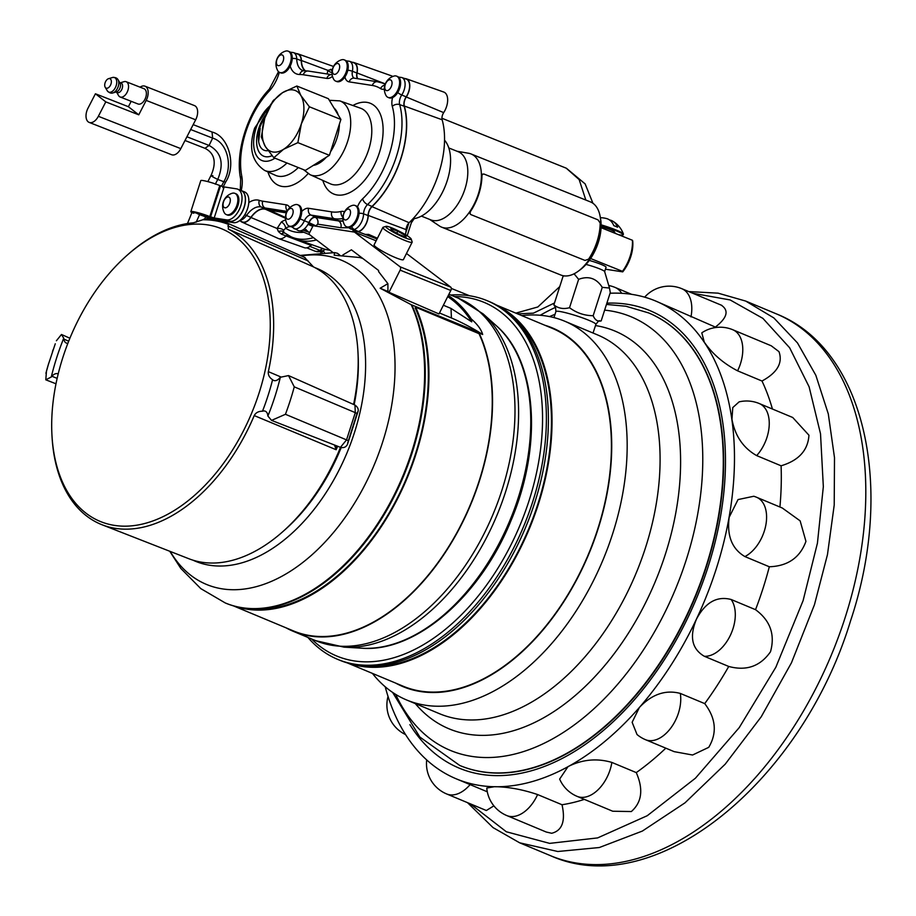 <?xml version="1.0" encoding="UTF-8"?>
<svg xmlns="http://www.w3.org/2000/svg" width="916" height="916" viewBox="0 0 916 916"><rect width="100%" height="100%" fill="white"/><g stroke="black" fill="none" stroke-linecap="round" stroke-linejoin="round"><path stroke-width="1.37" d="M470.309 803.824L506.319 831.762L549.657 843.373L597.621 837.911L647.234 815.721L695.427 778.199L739.212 727.648L775.852 667.226L803.092 600.667L817.438 543.108L823.335 486.659L820.518 433.795L809.114 386.815L789.638 347.771L762.913 318.39L730.132 299.944L692.725 293.246M347.221 662.875L403.074 686.187A193.849 120.259 -67.4 0 0 418.795 690.813A193.849 120.259 -67.4 0 0 593.511 541.333A193.849 120.259 -67.4 0 0 552.371 328.386L496.518 305.074M498.029 305.933A193.849 120.259 112.6 0 1 532.551 520.746A193.849 120.259 112.6 0 1 359.415 666.035A193.849 120.259 112.6 0 1 348.893 663.356M553.974 317.6L555.909 311.566A20.988 2.233 17.8 0 1 567.851 313.283A20.988 2.233 17.8 0 1 588.896 320.325A20.988 2.233 17.8 0 1 595.881 324.39L593.03 333.023M234.759 606.232A185.066 114.798 -67.4 0 0 395.964 501.819A185.066 114.798 -67.4 0 0 415.692 307.238L415.154 307.845A184.185 114.26 112.6 0 1 395.575 501.395A184.185 114.26 112.6 0 1 249.324 608.648M411.822 304.948L411.192 304.685A185.501 115.073 112.6 0 1 391.624 499.941A185.501 115.073 112.6 0 1 225.233 602.934L225.863 603.197A185.501 115.073 112.6 0 0 392.254 500.216A185.501 115.073 112.6 0 0 411.822 304.948L477.225 331.672A184.185 114.26 112.6 0 1 477.98 333.229M477.225 331.672L479.114 333.023A185.501 115.073 112.6 0 1 459.546 528.292A185.501 115.073 112.6 0 1 293.154 631.273A185.501 115.073 112.6 0 1 286.044 627.826M448.29 295.467A185.501 115.073 112.6 0 1 471.282 318.963L471.751 321.86L451.027 308.429L443.378 305.234M479.114 333.023L482.675 334.512C481.278 329.542 477.488 324.367 471.282 318.963M411.192 304.685L380.151 288.231L387.892 283.651L378.629 271.663L378.617 270.495L351.412 249.805L342.813 254.992M362.873 258.53L359.965 257.533L334.168 255.209L334.569 252.621L337.397 253.251L339.687 254.98M55.269 343.763L48.136 365.209A193.471 120.019 112.6 0 0 46.453 371.22L45.8 379.808L51.273 377.003A176.055 109.21 112.6 0 1 56.758 357.48A176.055 109.21 112.6 0 1 63.731 338.222A10.351 6.423 112.6 0 1 63.88 339.103A8.358 5.187 -67.4 0 0 66.296 343.042A8.358 5.187 -67.4 0 0 67.864 343.317M45.903 373.304L48.743 363.171M341.21 447.569A154.186 95.653 112.6 0 1 285.46 529.288L283.147 531.349A158.743 98.47 -67.4 0 0 340.489 447.363M262.48 411.215A165.075 102.409 -67.4 0 0 272.59 379.728A8.358 5.187 -67.4 0 0 273.586 380.403A8.358 5.187 -67.4 0 0 279.678 377.999A10.351 6.423 112.6 0 1 280.342 377.266L288.517 375.583L294.265 386.85A193.471 120.019 112.6 0 1 285.449 414.295L271.56 420.387L267.896 416.047A10.351 6.423 112.6 0 1 267.747 415.166A8.358 5.187 -67.4 0 0 265.193 411.17A8.358 5.187 -67.4 0 0 262.48 411.215C258.564 411.181 255.816 412.635 254.236 415.578A160.815 99.764 112.6 0 1 113.847 528.097A160.815 99.764 112.6 0 1 102.077 524.776L188.811 558.714A158.743 98.47 -67.4 0 0 283.147 531.349M209.157 225.141A158.434 98.287 -67.4 0 0 126.603 255.713A158.434 98.287 -67.4 0 0 51.926 434.688A158.434 98.287 -67.4 0 0 112.84 525.12A158.434 98.287 -67.4 0 0 259.136 392.815A158.434 98.287 -67.4 0 0 209.157 225.141M217 221.042L226.138 222.691A7.683 4.763 112.6 0 1 226.825 222.897A7.683 4.763 112.6 0 1 228.393 224.386A165.075 102.409 -67.4 0 0 217 221.042L214.962 220.676A165.075 102.409 -67.4 0 0 202.791 219.771A7.683 4.763 112.6 0 1 205.825 219.027L214.962 220.676M126.603 255.713L127.816 254.637A160.815 99.764 112.6 0 1 193.356 222.817L202.791 219.771M102.077 524.776A160.815 99.764 112.6 0 1 52.017 436.302L51.926 434.688M233.317 605.831L293.326 630.872A185.066 114.798 -67.4 0 0 459.271 528.234A185.066 114.798 -67.4 0 0 478.999 333.653L415.692 307.238M116.309 91.703L116.447 91.875A5.164 3.023 -68.6 0 0 116.962 92.413A5.164 3.023 -68.6 0 0 121.656 89.711A5.164 3.023 -68.6 0 0 121.45 83.184A5.164 3.023 -68.6 0 0 119.927 82.921L124.015 81.684A8.198 4.809 111.4 0 1 126.168 81.719L144.007 88.715A8.198 4.809 111.4 0 1 144.579 89.024A8.198 4.809 111.4 0 1 145.278 98.607A8.198 4.809 111.4 0 1 138.018 103.989L120.179 96.993A8.198 4.809 111.4 0 1 119.607 96.684A8.198 4.809 111.4 0 1 118.576 95.562L116.412 91.875M126.168 81.719A8.198 4.809 111.4 0 1 126.729 82.028A8.198 4.809 111.4 0 1 127.439 91.611A8.198 4.809 111.4 0 1 120.179 96.993M105.832 87.947A5.072 2.977 -68.6 0 0 110.527 85.119A5.072 2.977 -68.6 0 0 110.241 78.879A5.072 2.977 -68.6 0 0 108.557 78.673A5.072 2.977 -68.6 0 0 105.26 82.337A5.072 2.977 -68.6 0 0 105.191 87.249A5.072 2.977 -68.6 0 0 105.832 87.947M291.345 226.756A15.011 8.324 -68.1 0 0 290.967 226.676A15.011 8.324 -68.1 0 0 285.666 228.267L283.559 230.202L283.72 231.943A5.462 3.801 -29.2 0 0 278.453 231.576L277.067 228.473L251.007 217.516A12.595 6.973 -68.1 0 1 242.053 222.141L278.235 238.458A14.255 7.901 -68.1 0 0 278.579 238.595A14.255 7.901 -68.1 0 0 285.884 236.088A6.217 3.446 111.9 0 1 287.635 235M385.991 95.459A11.461 6.355 -68.1 0 0 388.063 97.405A11.461 6.355 -68.1 0 0 388.853 97.623A11.461 6.355 -68.1 0 0 398.723 87.753A11.461 6.355 -68.1 0 0 396.605 76.142A11.461 6.355 -68.1 0 0 395.804 75.925A11.461 6.355 -68.1 0 0 393.754 76.131A13.511 13.511 0 0 0 385.991 95.459M390.147 79.784A5.725 3.172 -68.1 0 0 385.212 84.719A5.725 3.172 -68.1 0 0 386.678 90.627A5.725 3.172 -68.1 0 0 391.613 85.692A5.725 3.172 -68.1 0 0 390.147 79.784M388.063 97.405L389.071 97.817A11.461 6.355 -68.1 0 0 392.586 97.577A11.461 6.355 -68.1 0 0 399.742 88.165A11.461 6.355 -68.1 0 0 397.613 76.555L396.605 76.142M344.473 224.786A11.461 6.355 -68.1 0 0 346.534 226.744A11.461 6.355 -68.1 0 0 347.324 226.962A11.461 6.355 -68.1 0 0 357.194 217.103A11.461 6.355 -68.1 0 0 355.076 205.482A11.461 6.355 -68.1 0 0 354.286 205.264A11.461 6.355 -68.1 0 0 352.236 205.459A13.511 13.511 0 0 0 344.473 224.786M348.63 209.111A5.725 3.172 -68.1 0 0 343.695 214.046A5.725 3.172 -68.1 0 0 345.149 219.966A5.725 3.172 -68.1 0 0 350.084 215.031A5.725 3.172 -68.1 0 0 348.63 209.111M346.534 226.744L347.553 227.145A11.461 6.355 -68.1 0 0 358.213 217.504A11.461 6.355 -68.1 0 0 357.492 206.89A11.461 6.355 -68.1 0 0 356.095 205.882L355.076 205.482M277.628 70.498A11.461 6.355 -68.1 0 0 279.701 72.456A11.461 6.355 -68.1 0 0 280.491 72.673A11.461 6.355 -68.1 0 0 290.361 62.815A11.461 6.355 -68.1 0 0 288.242 51.193A11.461 6.355 -68.1 0 0 287.452 50.975A11.461 6.355 -68.1 0 0 285.391 51.17A13.511 13.511 0 0 0 277.628 70.498M281.796 54.823A5.725 3.172 -68.1 0 0 276.861 59.758A5.725 3.172 -68.1 0 0 278.315 65.666A5.725 3.172 -68.1 0 0 283.25 60.742A5.725 3.172 -68.1 0 0 281.796 54.823M279.701 72.456L280.708 72.856A11.461 6.355 -68.1 0 0 290.177 66.135A11.461 6.355 -68.1 0 0 291.368 63.215A11.461 6.355 -68.1 0 0 289.25 51.594L288.242 51.193M345.149 74.414A11.461 6.355 -68.1 0 0 345.057 60.33A11.461 6.355 -68.1 0 0 344.233 59.861A11.461 6.355 -68.1 0 0 341.393 59.849A13.511 13.511 0 0 0 333.63 79.177A11.461 6.355 -68.1 0 0 334.867 80.654A11.461 6.355 -68.1 0 0 335.691 81.123A11.461 6.355 -68.1 0 0 345.149 74.414M333.493 74.001A5.725 3.172 -68.1 0 0 338.634 70.887A5.725 3.172 -68.1 0 0 338.588 63.845A5.725 3.172 -68.1 0 0 333.447 66.96A5.725 3.172 -68.1 0 0 333.493 74.001M335.691 81.123L336.699 81.535A11.461 6.355 -68.1 0 0 344.92 76.955A11.461 6.355 -68.1 0 0 346.168 74.826A11.461 6.355 -68.1 0 0 345.24 60.273L344.233 59.861M287.097 224.076A11.461 6.355 -68.1 0 0 289.17 226.023A11.461 6.355 -68.1 0 0 289.96 226.241A11.461 6.355 -68.1 0 0 299.83 216.382A11.461 6.355 -68.1 0 0 297.711 204.76A11.461 6.355 -68.1 0 0 296.921 204.543A11.461 6.355 -68.1 0 0 294.86 204.749A13.511 13.511 0 0 0 287.097 224.076M291.265 208.401A5.725 3.172 -68.1 0 0 286.33 213.325A5.725 3.172 -68.1 0 0 287.784 219.245A5.725 3.172 -68.1 0 0 292.719 214.321A5.725 3.172 -68.1 0 0 291.265 208.401M289.17 226.023L290.177 226.435A11.461 6.355 -68.1 0 0 300.837 216.794A11.461 6.355 -68.1 0 0 301.73 211.481A11.461 6.355 -68.1 0 0 298.719 205.173L297.711 204.76M226.332 214.607L227.34 215.008A11.461 6.355 -68.1 0 0 238 205.367A11.461 6.355 -68.1 0 0 235.881 193.745L234.874 193.345A11.461 6.355 -68.1 0 0 234.084 193.127A11.461 6.355 -68.1 0 0 232.023 193.322A13.511 13.511 0 0 0 224.26 212.649A11.461 6.355 -68.1 0 0 226.332 214.607A11.461 6.355 -68.1 0 0 227.122 214.813A11.461 6.355 -68.1 0 0 236.992 204.966A11.461 6.355 -68.1 0 0 234.874 193.345M228.428 196.974A5.725 3.172 -68.1 0 0 223.493 201.898A5.725 3.172 -68.1 0 0 224.947 207.817A5.725 3.172 -68.1 0 0 229.882 202.894A5.725 3.172 -68.1 0 0 228.428 196.974M406.177 96.844L401.735 94.989A12.103 6.71 111.9 0 0 404.174 89.848A12.103 6.71 111.9 0 0 401.792 77.517L406.235 79.085A12.297 6.813 111.9 0 1 406.177 96.844A8.198 4.546 111.9 0 0 404.151 106.222A72.421 40.144 111.9 0 1 371.976 206.444A8.198 4.546 111.9 0 0 368.072 215.535A12.297 6.813 111.9 0 1 358.282 231.485L353.965 229.538L351.389 226.756M260.121 128.274A21.675 12.011 -68.1 0 0 258.644 141.396L258.644 141.396A21.675 12.011 -68.1 0 0 268.102 150.636M600.175 216.611L600.587 218.97A36.709 20.347 111.9 0 1 596.614 247.125A36.709 20.347 111.9 0 1 580.172 269.796L578.236 271.228A39.445 21.858 -68.1 0 0 595.892 246.851A39.445 21.858 -68.1 0 0 600.175 216.611A39.445 21.858 -68.1 0 0 590.396 201.886L471.053 153.957A39.445 21.858 111.9 0 1 471.168 154.002A39.445 21.858 111.9 0 1 481.404 175.941L482.583 174.12L481.953 175.563A40.315 22.35 111.9 0 1 470.355 211.688L470.091 213.875L470.973 214.642L585.003 260.43L588.576 259.171A40.315 22.35 111.9 0 0 600.175 223.035L598.034 219.863L484.003 174.063L482.583 174.12M470.091 213.875L470.08 211.184A39.445 21.858 111.9 0 1 441.649 227.157A39.445 21.858 111.9 0 1 441.535 227.111A39.445 21.858 111.9 0 1 439.371 225.954L429.673 219.428M441.649 227.157L561.004 275.086A39.445 21.858 -68.1 0 0 578.236 271.228M458.046 151.655A36.732 20.358 111.9 0 1 458.16 151.701A36.732 20.358 111.9 0 1 458.275 151.747A36.732 20.358 111.9 0 1 463.324 193.482A36.732 20.358 111.9 0 1 430.783 219.874A36.732 20.358 111.9 0 1 430.669 219.829M457.05 151.255L468.568 153.258A39.445 21.858 111.9 0 1 471.053 153.957M590.602 258.518L622.456 271.319A30.125 16.694 -68.1 0 0 630.151 256.205A30.125 16.694 -68.1 0 0 632.418 240.267L601.068 227.672M601.125 225.576A19.591 2.084 17.8 0 1 616.663 230.992A19.591 2.084 17.8 0 1 623.178 234.794A19.591 2.084 17.8 0 1 618.529 234.691M601.125 224.855A19.591 2.084 17.8 0 1 616.88 230.328A19.591 2.084 17.8 0 1 623.384 233.946A19.591 2.084 17.8 0 1 623.395 234.13L623.178 234.794M601.114 226.618A10.5 1.111 17.8 0 1 611.029 229.973A10.5 1.111 17.8 0 1 614.499 231.874L615.289 233.385M586.034 264.426A13.202 1.408 17.8 0 1 600.243 269.109A13.202 1.408 17.8 0 1 604.629 271.56L609.495 288.048L602.27 287.349C596.442 278.281 588.564 275.613 578.626 279.346L574.08 273.792M589.263 260.43A13.202 1.408 17.8 0 1 601.675 264.644A13.202 1.408 17.8 0 1 606.071 267.197L604.652 271.628M563.958 275.865L562.985 276.517L563.775 275.842M555.909 311.566L555.577 307.616L553.882 304.879C558.233 308.406 563.443 309.345 569.523 307.707C576.611 312.974 584.488 315.654 593.167 315.711C594.988 320.016 597.656 321.756 601.171 320.909L599.614 321.001C599.533 320.05 598.285 321.184 595.881 324.39M405.777 238.103A14.209 1.786 26.7 0 0 411.181 239.007A14.209 1.786 26.7 0 0 404.002 233.809A14.209 1.786 26.7 0 0 391.201 227.649A14.209 1.786 26.7 0 0 385.991 226.344A14.209 1.786 26.7 0 0 391.567 231.13A14.209 1.786 26.7 0 0 405.777 238.103M385.991 226.344L383.094 227.271A16.396 2.061 26.7 0 0 382.865 227.443A16.396 2.061 26.7 0 0 390.319 233.271A16.396 2.061 26.7 0 0 405.914 240.851A16.396 2.061 26.7 0 0 412.154 242.19A16.396 2.061 26.7 0 0 412.154 241.893L411.181 239.007M382.865 227.443L374.083 244.881A16.396 2.061 26.7 0 0 381.548 250.709A16.396 2.061 26.7 0 0 397.143 258.289A16.396 2.061 26.7 0 0 403.384 259.629L412.154 242.19M329.279 250.102L329.439 250.171A6.034 3.343 -68.1 0 0 330.081 250.308M540.222 315.264A258.873 160.598 112.6 0 1 555.451 307.375M610.056 293.246A258.873 160.598 112.6 0 1 655.604 300.998A258.873 160.598 112.6 0 1 716.266 568.813A258.873 160.598 112.6 0 1 456.237 778.829A258.873 160.598 112.6 0 1 385.212 686.782M755.528 609.678C770.287 620.579 775.279 634.605 770.493 651.768C760.314 666.31 746.391 671.21 728.735 666.459L704.324 656.28C691.866 648.997 689.244 636.631 696.458 619.159C705.389 602.35 716.942 595.801 731.128 599.488L755.528 609.678A258.873 160.598 -67.4 0 0 763.039 588.335A258.873 160.598 -67.4 0 0 769.314 566.764L744.903 556.573C732.021 548.959 726.777 535.849 729.182 517.254L738.044 499.575L753.799 496.254A32.793 32.793 0 0 1 756.605 497.274A32.793 20.347 112.6 0 1 765.913 524.662A32.793 20.347 112.6 0 1 744.903 556.573M779.917 506.995A258.873 160.598 -67.4 0 0 781.085 465.797L756.673 455.607C743.231 447.97 734.987 435.856 731.953 419.253L732.777 407.574L739.097 401.872A32.793 32.793 0 0 1 759.261 403.532A32.793 20.347 112.6 0 1 768.925 418.509A32.793 20.347 112.6 0 1 756.673 455.607M772.428 409.028A258.873 160.598 -67.4 0 0 761.998 381.022L737.586 370.831C723.56 363.515 712.465 353.954 704.29 342.137L701.805 332.84A32.793 32.793 0 0 1 732.8 329.749A32.793 20.347 112.6 0 1 738.96 334.958A32.793 20.347 112.6 0 1 737.586 370.831M716.026 327.481A258.873 160.598 -67.4 0 0 715.373 327.092L655.959 301.146M721.247 305.154C729.228 310.478 727.27 317.783 715.373 327.092M732.8 329.749L771.261 345.801L778.989 351.664C782.962 362.908 777.306 372.686 761.998 381.022M759.261 403.532L792.718 417.49L808.942 435.215C807.992 450.34 798.706 460.53 781.085 465.797M756.605 497.274L782.253 507.979L800.137 520.861L805.943 541.367C799.989 557.661 787.771 566.122 769.314 566.764M704.725 703.602C715.934 718.339 717.274 732.915 708.732 747.342L692.576 755.013L674.165 751.647L645.505 739.693A32.793 20.347 112.6 0 0 668.703 730.636A32.793 20.347 112.6 0 0 680.313 693.423L704.725 703.602A258.873 160.598 -67.4 0 0 728.735 666.459M645.505 739.693A32.793 32.793 0 0 1 637.021 734.518L632.132 722.289L639.448 707.381C651.997 694.191 665.623 689.542 680.313 693.423M636.277 772.6C643.547 789.271 641.91 802.256 631.342 811.542L612.735 811.232L577.16 796.382A32.793 20.347 112.6 0 0 591.312 794.836A32.793 20.347 112.6 0 0 611.865 762.421L636.277 772.6A258.873 160.598 -67.4 0 0 665.817 748.166M577.16 796.382A32.793 32.793 0 0 1 559.653 779.081L568 766.635C582.221 759.444 596.843 758.036 611.865 762.421M562.023 804.74C565.664 821.125 562.218 830.629 551.684 833.274L546.245 832.026L506.823 815.572A32.793 20.347 112.6 0 0 511.655 816.568A32.793 20.347 112.6 0 0 537.612 794.561L562.023 804.74A258.873 160.598 -67.4 0 0 584.339 799.382M506.823 815.572A32.793 32.793 0 0 1 486.762 788.035L494.48 786.695C508.105 786.833 522.475 789.455 537.612 794.561M493.873 805.851L486.35 810.511L446.653 793.954A32.793 20.347 112.6 0 0 470.103 784.611M311.589 638.956A191.581 118.84 -67.4 0 0 352.191 660.573A191.581 118.84 -67.4 0 0 529.082 500.594A191.581 118.84 -67.4 0 0 468.66 297.826A191.581 118.84 -67.4 0 0 454.45 296.578M450.741 295.021A194.284 120.523 112.6 0 1 471.442 296.086A194.284 120.523 112.6 0 1 487.197 300.711A194.284 120.523 112.6 0 1 528.44 514.151A194.284 120.523 112.6 0 1 353.336 663.963A194.284 120.523 112.6 0 1 337.569 659.325A194.284 120.523 112.6 0 1 307.879 637.41M337.569 659.325L339.596 660.173A194.284 120.523 -67.4 0 0 355.351 664.81A194.284 120.523 -67.4 0 0 530.467 514.998A194.284 120.523 -67.4 0 0 489.224 301.559L487.197 300.711M395.609 683.073A194.284 120.523 -67.4 0 0 418.658 691.225A194.284 120.523 -67.4 0 0 595.961 535.288A194.284 120.523 -67.4 0 0 544.905 325.272M372.423 673.397A205.218 127.313 -67.4 0 0 406.601 699.973A205.218 127.313 -67.4 0 0 423.249 704.873A205.218 127.313 -67.4 0 0 608.213 546.634A205.218 127.313 -67.4 0 0 564.657 321.184A205.218 127.313 -67.4 0 0 548.008 316.295A205.218 127.313 -67.4 0 0 521.719 315.596M459.935 765.536A245.19 152.102 -67.4 0 0 460.118 765.616A245.19 152.102 -67.4 0 0 480.007 771.467A245.19 152.102 -67.4 0 0 701.003 582.404A245.19 152.102 -67.4 0 0 648.952 313.054A245.19 152.102 -67.4 0 0 648.768 312.974M510.762 315.161A192.978 119.71 112.6 0 1 528.818 528.601A192.978 119.71 112.6 0 1 364.408 665.909M405.433 235.538L406.166 237.221L399.216 234.565L391.544 230.214L390.811 228.531L397.75 231.198L405.433 235.538L404.838 236.717M396.765 233.168L397.75 231.198M406.486 253.469L450.775 287.155A2.714 1.5 111.9 0 1 450.798 290.486L438.993 313.948L388.991 292.284L400.132 270.14A2.714 1.5 -68.1 0 0 400.109 266.808L354.503 232.114L313.1 225.702L308.852 234.153L333.012 252.53M376.132 240.805L354.503 232.114M481.953 175.563L481.404 175.941A39.445 21.858 111.9 0 1 470.08 211.184L470.355 211.688M601.171 320.909L610.285 292.548L609.495 288.048M593.167 315.711L602.27 287.349M578.626 279.346L569.523 307.707M562.985 276.517L553.882 304.879M609.529 219.954A24.606 15.263 112.6 0 1 612.678 221.122A24.606 15.263 112.6 0 1 617.59 227.225A16.099 1.706 17.8 0 0 613.8 225.645A24.606 15.263 -67.4 0 0 606.495 218.546A24.755 24.755 0 0 0 600.369 217.71M622.456 271.319L622.708 271.869A27.423 15.194 111.9 0 0 632.681 240.816L632.418 240.267M622.708 271.869L605.43 269.201M308.864 222.565A8.198 4.546 111.9 0 1 315.344 217.046L311.028 215.1A8.393 4.649 -68.1 0 0 304.398 220.756L308.864 222.565A12.297 6.813 111.9 0 1 308.154 224.008A12.297 6.813 111.9 0 1 304.776 228.496A12.297 6.813 111.9 0 1 302.589 230.099A12.297 6.813 111.9 0 1 298.169 230.546L291.277 226.687M241.194 190.551L244.572 191.913A16.396 9.091 111.9 0 1 248.809 202.573A16.396 9.091 111.9 0 1 233.477 222.657L230.099 221.294A16.396 9.091 -68.1 0 0 243.885 208.184A16.396 9.091 -68.1 0 0 241.194 190.551A16.396 9.091 -68.1 0 0 241.126 190.528M357.526 78.673A8.198 4.546 111.9 0 1 356.885 73.005L352.397 71.276A8.393 4.649 -68.1 0 0 354.377 78.192M347.828 70.2A5.462 1.477 -168.8 0 1 352.397 71.276A12.103 6.71 111.9 0 0 349.408 61.258L353.851 62.826A12.297 6.813 111.9 0 1 356.885 73.005M304.925 70.738A21.87 12.114 111.9 0 1 301.227 60.616L296.738 58.945A22.064 12.229 -68.1 0 0 302.784 70.543L303.963 70.727A5.462 4.443 89.9 0 0 299.75 74.505A27.526 15.251 111.9 0 1 290.177 66.135M292.25 58.521A5.462 2.794 178.6 0 1 296.738 58.945A12.103 6.71 111.9 0 0 293.418 52.578L297.86 54.147A12.297 6.813 111.9 0 1 301.227 60.616M286.433 212.569L269.418 209.936A72.421 40.144 111.9 0 1 265.777 209.066A21.87 12.114 111.9 0 0 250.904 217.355A12.297 6.813 111.9 0 1 242.167 221.867L239.568 220.699M343.076 220.905A72.421 40.144 111.9 0 1 338.473 220.63L315.344 217.046M358.282 231.485L354.973 230.969L348.95 227.408M261.3 136.976L264.793 118.141A32.793 18.183 -68.1 0 0 265.296 146.446L261.3 136.976M329.394 155.296L305.349 170.387L273.827 157.735L265.296 146.446A32.793 18.183 -68.1 0 0 283.594 149.274A32.793 18.183 -68.1 0 0 301.364 123.809A32.793 18.183 -68.1 0 0 300.86 95.493A32.793 18.183 -68.1 0 0 282.563 92.665A32.793 18.183 -68.1 0 0 264.793 118.141L272.808 101.115L282.563 92.665L296.853 86.024L300.86 95.493L309.39 106.783L301.364 123.809L297.872 142.644L329.394 155.296L340.901 119.446L328.363 98.688L296.853 86.024M309.39 106.783L340.901 119.446M297.872 142.644L283.594 149.274L273.827 157.735M207.05 218.168A12.572 1.34 17.8 0 0 212.501 219.405L233.477 222.657M237.725 189.165L241.057 190.505A16.396 9.091 111.9 0 1 243.759 208.127A16.396 9.091 111.9 0 1 229.962 221.237L226.63 219.909A16.396 9.091 -68.1 0 0 240.427 206.787A16.396 9.091 -68.1 0 0 237.725 189.165A16.396 9.091 -68.1 0 0 236.603 188.856L224.157 186.933L214.195 217.974L209.798 216.588L219.771 185.536L224.157 186.933M193.608 213.268C191.112 212.088 191.684 211.951 195.337 212.867A8.198 0.87 17.8 0 1 207.359 216.21L208.069 216.497A7.11 0.756 -162.2 0 0 217.527 219.313L229.962 221.237M226.63 219.909L214.195 217.974M219.771 185.536A12.572 1.34 -162.2 0 0 207.485 181.528A12.572 1.34 -162.2 0 0 200.787 180.612L190.826 211.665A12.572 1.34 17.8 0 1 197.524 212.569A12.572 1.34 17.8 0 1 209.798 216.588M191.891 212.626A12.572 1.34 17.8 0 1 190.826 211.665M304.65 228.863L309.013 232.286L302.944 230.156A12.595 6.973 -68.1 0 0 304.65 228.863L304.776 228.496M309.665 232.549L309.013 232.286M312.791 226.321L307.948 224.374M300.368 230.843L309.448 234.611M303.734 232.24A83.596 46.327 -68.1 0 1 295.811 232.126A83.596 46.327 -68.1 0 1 285.666 228.267A5.462 3.469 55 0 0 281.315 222.038L277.067 228.473A5.462 3.057 2.6 0 1 283.559 230.202M313.444 237.645A89.058 49.361 111.9 0 1 298.215 238.927A89.058 49.361 111.9 0 1 291.048 236.809L284.59 232.916A5.462 4.488 127.8 0 1 283.72 231.943L281.693 233.866A5.462 3.607 -49.7 0 0 281.327 234.072L278.453 231.576M240.805 221.26A12.595 6.973 -68.1 0 0 242.053 222.141M285.46 217.481L269.327 210.211A72.719 40.304 -68.1 0 1 265.674 209.329A21.572 11.954 -68.1 0 0 251.007 217.516M291.048 236.809L295.341 238.744A89.253 49.464 -68.1 0 0 297.471 239.603A89.253 49.464 -68.1 0 0 316.478 239.946M329.909 250.171A88.108 48.834 111.9 0 1 323.222 248.705L297.471 239.603M418.612 212.134L416.459 214.802M444.546 140.182A43.979 24.377 111.9 0 1 445.268 186.108A43.979 24.377 111.9 0 1 412.979 218.775M392.689 76.52A14.255 7.901 -68.1 0 0 391.716 75.925A14.255 7.901 -68.1 0 0 391.372 75.788L353.954 62.551A12.595 6.973 -68.1 0 0 352.442 62.322M281.487 234.187L311.051 245.396A13.11 7.271 111.9 0 1 304.318 247.698L278.579 238.595M311.051 245.396A7.362 4.088 111.9 0 1 311.909 244.709M305.383 70.761A21.572 11.954 -68.1 0 1 301.41 60.502A12.595 6.973 -68.1 0 0 297.963 53.884A12.595 6.973 -68.1 0 0 296.452 53.655M331.981 72.524A5.462 3.916 35.9 0 1 327.836 70.337L332.405 69.353M269.327 210.211L286.33 212.844M308.154 224.008L308.326 224.031A12.595 6.973 -68.1 0 0 309.013 222.645L309.035 222.657C310.833 219.016 312.917 217.241 315.276 217.332A7.912 4.385 -68.1 0 0 309.013 222.645L308.349 224.042L314.096 225.863M306.093 231.382L306.127 229.55M377.06 238.973L365.14 234.393L368.633 234.393L366.331 234.828M354.068 230.569A12.595 6.973 -68.1 0 0 354.858 231.244L355.855 231.668L355.065 232.103A5.462 4.008 155.8 0 0 355.007 231.301M355.855 231.668L354.526 232.126M317.692 224.145A5.462 4.511 98.8 0 0 315.276 217.332L338.393 220.905A72.719 40.304 -68.1 0 0 343.134 221.18L338.405 220.916A5.462 4.511 98.8 0 1 340.821 227.729L317.692 224.145L315.585 226.172M353.954 62.551A12.595 6.973 -68.1 0 1 357.068 72.971A7.912 4.385 -68.1 0 0 357.893 78.73M385.384 83.825A72.719 40.304 -68.1 0 0 383.209 83.322M365.14 234.393L358.225 231.759A12.595 6.973 -68.1 0 0 368.255 215.432A7.912 4.385 -68.1 0 1 372.022 206.661A72.719 40.304 -68.1 0 0 404.322 106.038A7.912 4.385 -68.1 0 1 406.28 96.993A12.595 6.973 -68.1 0 0 406.338 78.81A12.595 6.973 -68.1 0 0 404.826 78.593M406.28 96.993L443.688 112.622A14.255 7.901 -68.1 0 0 443.756 92.047L406.338 78.81M443.688 112.622A6.24 3.458 -68.1 0 0 442.142 119.767L404.322 106.038M372.022 206.661L409.097 222.703A74.379 41.22 -68.1 0 0 442.142 119.767M409.097 222.703A6.24 3.458 -68.1 0 0 406.12 229.618L368.255 215.432M405.41 234.622A14.255 7.901 -68.1 0 0 406.12 229.618M301.41 60.502L327.836 70.337L327.161 73.967M330.561 69.284A5.462 4.282 -104.5 0 0 332.107 70.864M354.858 231.244L358.225 231.759M230.099 221.294L209.123 218.042A8.198 0.87 17.8 0 1 207.222 217.665L207.886 216.428M206.558 219.164L207.222 217.665M131.194 101.31L128.4 106.714L138.763 114.821L146.194 100.405A10.912 6.401 -68.6 0 0 145.003 86.184A10.912 6.401 -68.6 0 0 140.079 87.18M138.763 114.821L105.787 101.882L95.424 93.776L128.4 106.714M105.787 101.882L98.356 116.298A10.912 6.401 111.4 0 1 89.184 122.412A10.912 6.401 111.4 0 1 87.993 108.191L95.424 93.776M145.003 86.184L194.467 105.592A10.912 6.401 111.4 0 1 195.669 119.801L180.807 148.632L98.356 116.298M89.184 122.412L171.636 154.735A10.912 6.401 -68.6 0 0 180.807 148.632M324.504 252.369L322.707 250.915M322.157 251.144L322.146 252.438M320.692 252.507L321.23 251.453M388.991 292.284L387.937 291.483L387.892 283.651M228.393 224.386L228.336 229.114A160.815 99.764 112.6 0 1 268.342 371.644C267.941 374.884 269.35 377.575 272.59 379.728M353.599 404.46A158.743 98.47 -67.4 0 0 357.961 352.065A158.743 98.47 -67.4 0 0 313.432 266.865L304.627 257.488M357.961 352.065L358.122 355.145A154.186 95.653 112.6 0 1 354.16 404.712M347.656 443.126L356.942 413.631A5.462 0.893 -164.9 0 0 355.293 412.647L354.973 405.067L288.517 375.583M354.961 405.067L354.961 405.067C357.652 406.99 358.683 409.131 358.041 411.467L347.53 444.214C346.134 447.123 343.775 448.164 340.431 447.34L346.546 439.886L285.449 414.295M336.619 445.84L336.161 449.745L334.5 445.016M356.942 413.631C358.259 410.746 358.362 410.62 357.251 413.219M58.189 373.934A8.358 5.187 -67.4 0 0 57.903 373.808A8.358 5.187 -67.4 0 0 51.937 376.27A10.351 6.423 112.6 0 1 51.273 377.003M56.403 340.752L61.475 334.477L63.731 338.222M52.498 351.504L53.117 349.706M482.675 334.512A27.549 3.069 27.7 0 0 451.405 317.966L451.027 308.429M380.151 288.231L387.937 291.483M439.474 312.986L451.405 317.966M447.706 296.635A184.185 114.26 112.6 0 1 471.751 321.86M118.049 79.726L120.03 83.081A5.164 3.023 111.4 0 1 119.595 88.909A5.164 3.023 111.4 0 1 116.607 91.818L112.863 92.94A7.809 4.58 -68.6 0 0 117.385 88.531A7.809 4.58 -68.6 0 0 118.049 79.726C117.099 77.986 115.233 77.253 112.428 77.517A7.809 4.58 111.4 0 1 115.015 77.837A7.809 4.58 111.4 0 1 115.324 87.73A7.809 4.58 111.4 0 1 108.214 91.806A7.809 4.58 111.4 0 1 107.241 90.73L105.191 87.249M688.729 291.574L718.075 293.154L745.704 301.078L773.86 317.932L797.493 342.939L815.835 375.285L828.304 413.94L834.499 457.679L834.213 505.071L827.469 554.604L814.461 604.709L791.458 662.795L761.242 716.759L725.209 764.162L684.973 802.851L642.368 831.064L599.316 847.529L557.787 851.502L519.647 842.8L550.344 855.613A293.498 182.066 -67.4 0 0 845.159 617.51A293.498 182.066 -67.4 0 0 776.379 313.879C865.563 349.202 894.852 488.239 850.609 620.693C802.153 780.821 655.272 903.004 550.344 855.613M496.449 325.856C537.291 360.996 542.776 445.874 511.139 520.322C480.717 595.892 416.036 652.57 361.946 648.207A178.7 110.859 -67.4 0 0 498.991 543.703A178.7 110.859 -67.4 0 0 496.449 325.856L483.121 313.89A184.757 114.614 112.6 0 1 485.755 539.112A184.757 114.614 112.6 0 1 344.061 647.154L315.642 640.65A185.501 115.073 -67.4 0 0 482.034 537.669A185.501 115.073 -67.4 0 0 458.504 298.272L448.897 294.254M315.047 267.701A158.514 98.333 112.6 0 1 337.443 473.183A158.514 98.333 112.6 0 1 193.001 560.191M301.215 255.907A175.609 108.947 112.6 0 1 363.87 486.843A175.609 108.947 112.6 0 1 170.204 551.432M330.516 151.77A31.602 17.518 -68.1 0 0 336.951 138.259A31.602 17.518 -68.1 0 0 339.389 124.129M338.222 115.004A31.602 17.518 -68.1 0 0 333.985 107.985M339.79 100.874A39.789 22.053 111.9 0 1 347.633 141.419A39.789 22.053 111.9 0 1 310.135 174.716L330.275 183.795A40.716 22.568 -68.1 0 0 368.644 149.732A40.716 22.568 -68.1 0 0 360.618 108.248L339.79 100.874L329.336 100.291M352.878 105.512A48.914 27.114 111.9 0 1 379.327 152.892A48.914 27.114 111.9 0 1 349.637 192.658A48.914 27.114 111.9 0 1 322.798 180.418M342.87 217.287A5.462 4.248 -102.7 0 1 341.073 211.47A13.854 7.683 111.9 0 1 343.008 211.378A13.854 7.683 111.9 0 1 344.473 211.882M300.059 218.832L304.398 220.756A12.103 6.71 111.9 0 1 294.849 228.897A12.103 6.71 111.9 0 1 293.876 228.611M265.777 209.066L261.472 207.119A22.064 12.229 -68.1 0 0 260.373 206.856A22.064 12.229 -68.1 0 0 246.473 215.489A5.462 1.798 -144.8 0 1 244.835 214.653M248.809 202.573A27.526 15.251 111.9 0 1 257.957 200.043A27.526 15.251 111.9 0 1 259.331 200.375A66.765 37.006 -68.1 0 0 262.697 201.176L286.216 204.829A13.854 7.683 111.9 0 1 289.8 207.692M404.151 106.222L399.662 104.596A8.393 4.649 -68.1 0 1 400.04 98.55A8.393 4.649 -68.1 0 1 401.735 94.989A5.462 1.557 -146.7 0 1 397.727 92.573M371.976 206.444L367.568 204.543A72.227 40.029 111.9 0 0 396.399 156.544A72.227 40.029 111.9 0 0 399.662 104.596A5.462 3.698 164.2 0 0 392.3 106.416A13.854 7.683 111.9 0 1 392.586 97.577M368.072 215.535L363.572 213.852A8.393 4.649 -68.1 0 1 364.225 210.119A8.393 4.649 -68.1 0 1 367.568 204.543A5.462 2.897 -133.5 0 1 362.633 198.806A66.765 37.006 -68.1 0 0 389.289 154.438A66.765 37.006 -68.1 0 0 392.3 106.416M350.679 229.034L353.965 229.538A12.103 6.71 111.9 0 0 362.633 219.222A12.103 6.71 111.9 0 0 363.572 213.852A5.462 2.588 -179.1 0 0 359.049 213.325M286.96 163.002A40.224 22.293 111.9 0 1 264.598 170.422L275.407 175.299A40.716 22.568 -68.1 0 0 298.284 167.559M308.108 173.628A48.914 27.114 111.9 0 1 267.93 171.922M270.209 105.603A32.026 17.747 -68.1 0 0 256.102 128.08A32.026 17.747 -68.1 0 0 256.72 155.926A32.026 17.747 -68.1 0 0 274.937 158.182M272.075 155.674A27.331 15.148 111.9 0 1 258.713 128.48A27.331 15.148 111.9 0 1 266.235 114.065M322.695 248.522L319.787 250.354A12.332 6.836 111.9 0 1 315.837 251.385A12.332 6.836 111.9 0 1 314.99 251.156L306.745 247.835M409.91 724.682A247.858 153.762 -67.4 0 0 563.661 757.681A247.858 153.762 -67.4 0 0 708.057 567.004A247.858 153.762 -67.4 0 0 606.873 303.15M731.128 599.488A32.793 20.347 112.6 0 1 730.476 635.074A32.793 20.347 112.6 0 1 704.324 656.28M395.678 694.385A234.908 145.724 -67.4 0 0 469.347 755.986A234.908 145.724 -67.4 0 0 686.256 559.813A234.908 145.724 -67.4 0 0 612.151 311.188A234.908 145.724 -67.4 0 0 604.629 310.135M648.952 313.054L648.597 312.906A245.19 152.102 112.6 0 1 700.637 582.255A245.19 152.102 112.6 0 1 479.64 771.318A245.19 152.102 112.6 0 1 459.752 765.467L460.118 765.616M415.303 703.602A215.5 133.679 -67.4 0 0 466.473 733.945A215.5 133.679 -67.4 0 0 665.451 553.974A215.5 133.679 -67.4 0 0 597.472 325.901A215.5 133.679 -67.4 0 0 595.503 325.569M406.601 699.973L439.52 713.713A205.218 127.313 -67.4 0 0 456.168 718.613A205.218 127.313 -67.4 0 0 641.131 560.374A205.218 127.313 -67.4 0 0 597.576 334.924L564.657 321.184M554.191 316.936A234.908 145.724 -67.4 0 0 553.001 317.36M681.218 288.46A32.793 20.347 112.6 0 1 681.813 288.689A32.793 20.347 112.6 0 1 690.973 316.902M608.751 285.517A32.793 32.793 0 0 1 615.105 287.441A32.793 20.347 112.6 0 1 621.678 293.303M309.871 246.37L319.787 250.354A8.13 5.381 57.9 0 0 323.978 250.228C323.108 251.224 320.806 251.717 317.073 251.728L314.99 251.156M414.192 218.626L411.33 222.806M515.822 313.135L537.829 306.975L559.756 286.582M585.839 200.054L579.164 179.605L566.237 168.178L441.947 118.256M413.253 218.741L412.063 220.516M450.798 290.486L400.132 270.14M450.775 287.155L400.109 266.808M384.354 89.104A13.854 7.683 111.9 0 1 380.529 88.589A66.765 37.006 -68.1 0 0 372.343 85.463L349.202 81.879A13.854 7.683 111.9 0 1 344.92 76.955M332.474 76.349A13.854 7.683 111.9 0 1 326.806 78.41L303.276 74.757A66.765 37.006 -68.1 0 0 299.75 74.505M279.334 72.284A27.526 15.251 111.9 0 1 269.121 91.153A66.765 37.006 -68.1 0 0 241.79 176.261A27.526 15.251 111.9 0 1 241.229 190.562M301.73 211.481A13.854 7.683 111.9 0 1 308.623 208.298L331.752 211.882A66.765 37.006 -68.1 0 0 341.073 211.47M357.492 206.89A13.854 7.683 111.9 0 1 362.633 198.806M385.293 84.054L382.167 82.955A72.227 40.029 111.9 0 1 385.201 84.283M250.904 217.355L246.473 215.489A12.103 6.71 111.9 0 1 240.187 220.218M269.418 209.936L265.102 207.989A72.227 40.029 111.9 0 1 261.472 207.119A5.462 4.546 -71.8 0 1 259.331 200.375M286.983 211.378L265.102 207.989A5.462 4.511 -81.2 0 1 262.697 201.176M338.473 220.63L334.168 218.684L311.028 215.1A5.462 4.511 -81.2 0 1 308.623 208.298M342.836 218.523A72.227 40.029 111.9 0 1 334.168 218.684A5.462 4.511 -81.2 0 1 331.752 211.882M384.926 85.131A5.462 4.523 123.1 0 0 380.529 88.589M382.167 82.955L377.403 81.753A5.462 4.511 98.8 0 0 372.343 85.463M377.403 81.753L354.263 78.169A5.462 4.511 98.8 0 0 349.202 81.879M303.276 74.757A5.462 4.511 98.8 0 1 308.337 71.059L331.764 74.688A5.462 4.511 98.8 0 0 326.806 78.41M278.51 71.677L269.35 89.115A5.462 2.611 43.1 0 0 269.121 91.153M269.35 89.115C247.961 111.409 234.828 152.045 240.656 179.032A5.462 3.469 -11.2 0 1 241.79 176.261M287.349 210.726A5.462 4.511 -81.2 0 1 286.216 204.829M313.261 165.418A31.602 17.518 -68.1 0 0 326.325 157.22M220.527 185.845L210.554 216.897M285.678 220A20.473 11.347 -68.1 0 0 281.315 222.038M284.773 233.053A6.423 3.561 -68.1 0 0 281.567 234.107M265.674 209.329L285.471 218.26M315.757 225.783L309.035 222.657M353.21 231.92L352.958 230.065M348.95 227.752L340.821 227.729M377.415 238.263L368.633 234.393L367.362 235.194M315.253 217.321L338.405 220.916M405.891 232.343L408.925 222.863M357.068 72.971L384.651 83.631M209.455 217.023L209.123 218.042M195.669 119.801L146.194 100.405M190.665 129.511L212.638 138.121L212.054 132.03C228.828 136.244 236.66 165.212 225.634 182.089L223.79 181.734L221.489 186.2M186.921 136.77L209.077 145.461L212.638 138.121C227.282 142.266 233.317 165.899 223.79 181.734L217.756 179.421L215.317 184.173M185.009 140.492L204.944 148.312L209.077 145.461C221.386 152.228 224.283 163.552 217.756 179.421C211.585 176.456 209.97 175.231 212.913 175.746M206.237 215.775L204.589 219.039M200.054 213.783L199.585 214.676L207.359 217.413M195.429 212.649L199.585 214.676L196.161 222.21M228.336 229.114L313.432 266.865M280.72 376.9L268.342 371.644M337.626 446.241A158.811 98.516 112.6 0 1 336.161 449.745L254.236 415.578M308.2 260.968L227.844 225.989M280.342 377.266A176.055 109.21 112.6 0 1 267.896 416.047M348.252 440.688L346.546 439.886L355.293 412.647L294.265 386.85M57.147 378.377L51.937 376.27M63.88 339.103L68.7 341.199M300.116 255.415L334.569 252.621M483.121 313.89L458.504 298.272M274.033 99.73L254.625 128.114C248.408 147.556 251.74 161.663 264.598 170.422M260.19 128.446L258.644 141.396A31.43 31.43 0 0 1 264.781 118.175M448.771 147.934L458.16 151.701M655.604 300.998L656.406 301.33M745.693 301.066L776.379 313.879M721.831 305.383L681.813 288.689A32.793 32.793 0 0 0 644.669 297.162M426.696 759.948A32.793 32.793 0 0 0 446.653 793.954M388.029 696.446A32.793 32.793 0 0 0 405.536 734.563M648.597 312.906L625.937 306.242L606.461 304.433M555.027 314.314L549.463 316.57M392.632 692.427L419.826 737.025L459.752 765.467M615.105 287.441L631.593 294.322M467.492 802.645L493.048 827.606L519.647 842.8M456.237 778.829L487.301 791.79M325.352 249.358L323.978 250.228M451.29 288.414L469.61 295.776M554.489 302.978L533.421 313.146L517.597 313.867M592.938 203.283L585.152 183.91L566.397 168.246M623.384 233.946A24.755 24.755 0 0 0 612.678 221.122M421.394 216.107L430.783 219.874M401.792 77.517L398.552 77.116M349.408 61.258L346.214 60.845M308.337 71.059L303.963 70.727M293.418 52.578L290.212 52.178M240.656 179.032L240.301 190.196M348.618 227.397L350.152 228.748M303.517 169.655L310.135 174.716M392.872 76.44L391.716 75.925M297.963 53.884L333.527 66.456M407.185 235.71L412.429 219.359M108.557 78.673L112.428 77.517M112.863 92.94C110.996 93.569 109.118 92.837 107.241 90.73M193.184 124.633L212.054 132.03M204.944 148.312C209.203 150.464 219.279 156.762 211.058 175.38L207.852 181.62M187.482 223.538L192.028 212.34M222.817 187.585L225.634 182.089M305.131 257.636L226.825 222.897M340.431 447.34L271.56 420.387M69.902 338.222L61.475 334.477M55.99 383.793L45.8 379.808M169.758 551.26L180.83 568.447L200.799 588.622L225.233 602.934M361.946 648.207L344.061 647.154M293.154 631.273L315.642 640.65"/></g></svg>
